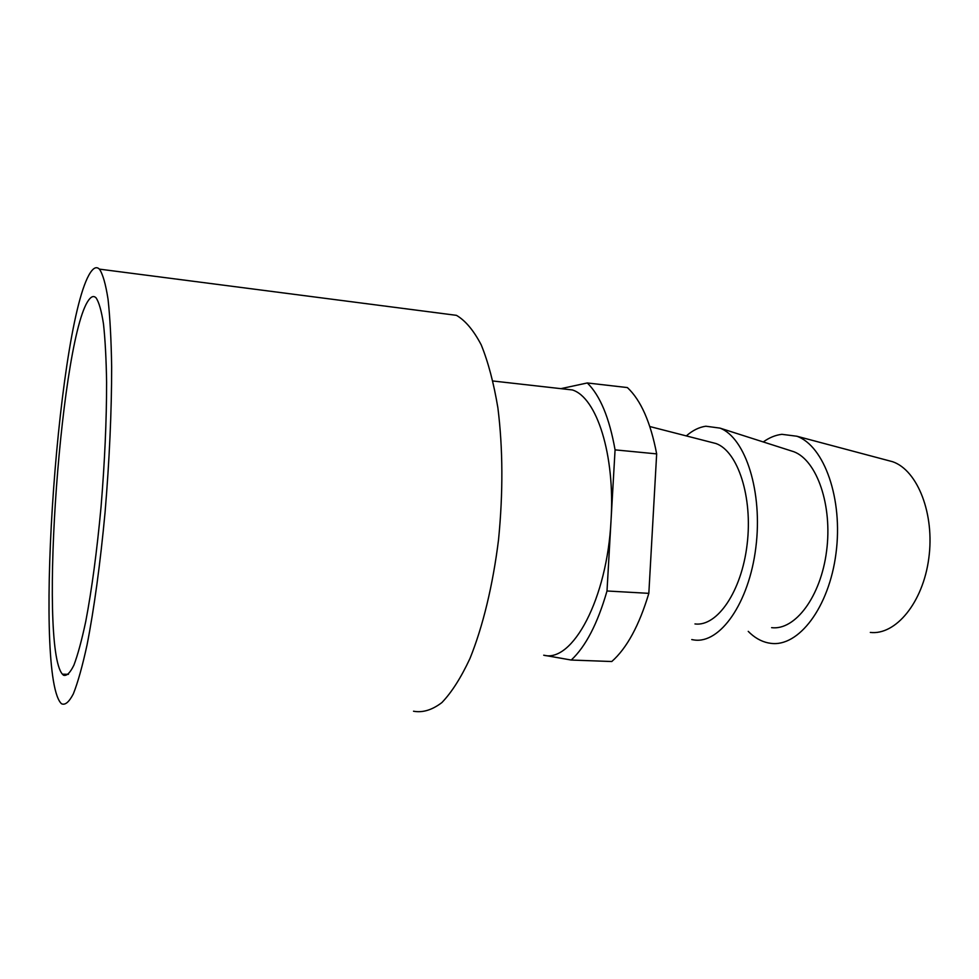 <?xml version="1.0" encoding="UTF-8"?>
<svg xmlns="http://www.w3.org/2000/svg" width="979" height="979" viewBox="0 0 979 979"><rect width="100%" height="100%" fill="white"/><g stroke="black" fill="none" stroke-linecap="round" stroke-linejoin="round"><path stroke-width="1.47" d="M615.069 449.863C609.415 417.935 600.164 395.626 587.302 382.96L627.392 387.574C640.866 400.191 650.631 422.292 656.664 453.889L615.069 449.863L611.043 520.302C607.249 599.013 572.385 663.052 543.712 655.208L571.246 660.042L611.777 661.523C626.841 648.196 639.189 625.483 648.832 593.347L607.004 590.986L611.043 520.302C615.216 454.55 596.676 397.474 572.372 389.948L561.114 388.675M748.237 631.369C754.258 637.5 760.879 641.343 768.099 642.897L770.779 643.325C798.423 647.327 829.115 607.678 836.005 553.257C843.188 498.911 824.171 445.849 796.845 436.23L781.878 434.321C775.49 435.08 769.286 437.625 763.265 441.957M870.307 632.434C895.675 635.395 922.964 602.672 928.79 558.348C934.884 514.085 917.641 470.385 892.726 461.745L886.717 460.142M413.517 711.219C422.647 712.908 432.082 710.032 441.859 702.604C451.625 692.434 460.987 677.749 469.944 658.549C482.806 626.817 492.89 585.344 498.544 539.662C503.182 492.413 502.949 448.468 497.883 407.802C493.722 382.911 488.166 361.936 481.215 344.865C473.652 330.4 465.392 320.549 456.434 315.336L443.365 313.647M61.493 703.742L60.625 702.836C32.956 668.938 59.181 309.572 91.904 270.571C94.559 267.34 97.068 266.863 99.417 269.127C102.807 274.022 105.683 284.057 108.045 299.256C110.027 317.404 111.227 340.019 111.655 367.088C111.643 411.547 109.44 460.02 105.059 512.494C100.335 563.243 94.008 609.44 87.082 644.769C82.432 666.148 77.855 682.51 73.352 693.854C69.019 702.163 65.067 705.467 61.493 703.742M587.302 382.96L560.906 388.651M656.664 453.889L648.832 593.347M571.246 660.042C585.711 646.532 597.631 623.525 607.004 590.986M691.749 639.581L694.087 639.972C719.92 643.974 748.959 603.358 755.825 547.665C762.959 492.033 745.509 437.833 720.006 428.117L705.847 426.22C699.092 427.187 692.581 430.417 686.316 435.912M694.968 623.941C717.142 626.89 741.617 591.585 747.136 544.3C752.888 497.075 737.885 451.38 716.041 443.548L710.546 442.141M789.784 450.438L793.896 451.747C816.963 460.509 832.627 505.433 826.582 551.079C820.781 596.798 795.132 630.574 771.611 627.661M63.5 675.216C66.645 676.244 70.109 672.903 73.89 665.182C77.794 654.865 81.746 640.29 85.748 621.457C91.806 589.603 96.909 551.422 101.045 506.938C104.741 461.953 106.601 420.419 106.601 382.336C106.221 359.097 105.194 339.652 103.493 323.988C101.461 310.832 98.977 302.107 96.04 297.812C94.131 295.927 92.099 296.172 89.946 298.546C61.628 327.965 38.169 646.409 62.399 674.164L63.5 675.216M892.726 461.745L796.845 436.23M572.372 389.948L492.975 381.002M793.896 451.747L720.006 428.117M716.041 443.548L649.836 426.538M456.434 315.336L99.417 269.127M62.399 674.164L68.457 674.335"/></g></svg>
